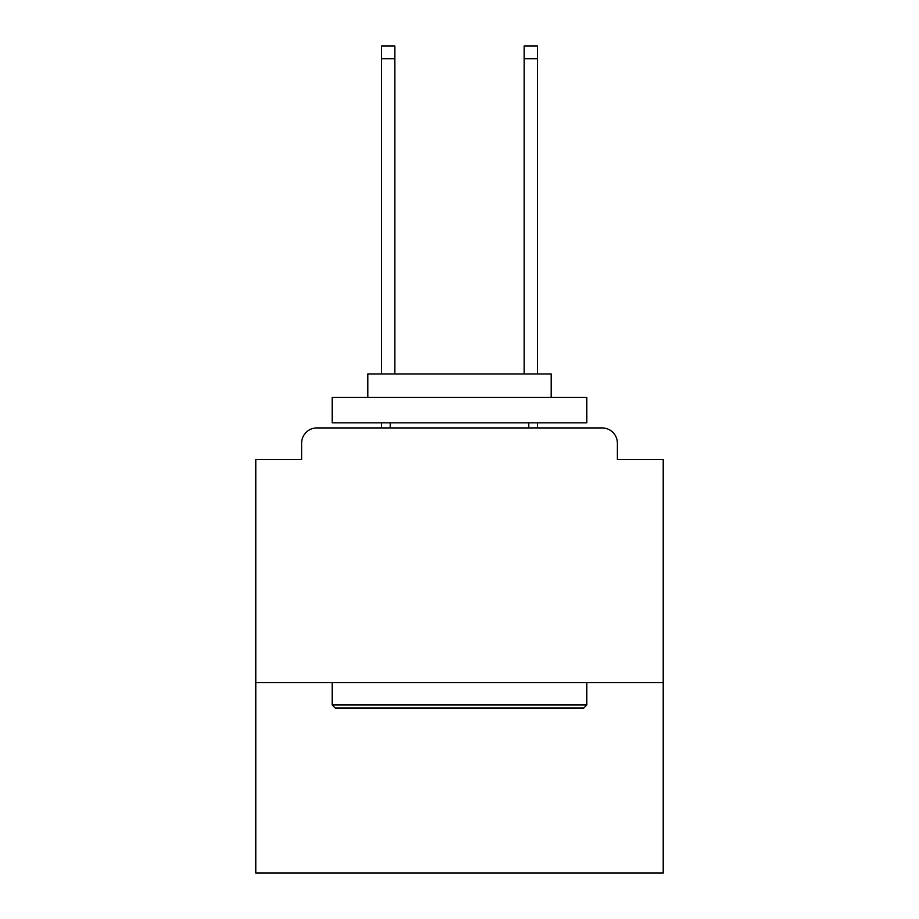 <?xml version="1.0" encoding="UTF-8"?>
<svg xmlns="http://www.w3.org/2000/svg" width="919" height="919" viewBox="0 0 919 919"><rect width="100%" height="100%" fill="white"/><g stroke="black" fill="none" stroke-linecap="round" stroke-linejoin="round"><path stroke-width="1.38" d="M663.219 682.576L663.219 459.5L617.384 459.5L617.384 443.199A15.278 15.278 0 0 0 602.106 427.921L316.894 427.921A15.278 15.278 0 0 0 301.616 443.199L301.616 459.5L255.781 459.5L255.781 873.05L663.219 873.05L663.219 682.576L255.781 682.576M301.616 443.199L301.616 459.5M602.106 427.921L538.948 427.921M380.052 427.921L316.894 427.921M617.384 459.5L617.384 443.199M335.228 708.032L332.173 704.976L586.827 704.976L583.772 708.032L335.228 708.032M586.827 397.364L586.827 422.832L332.173 422.832L332.173 397.364L586.827 397.364M367.83 397.364L367.83 373.941L551.17 373.941L551.17 397.364M586.827 682.576L586.827 704.976M332.173 682.576L332.173 704.976M528.77 422.832L528.77 427.921M390.23 422.832L390.23 427.921M394.814 58.678L381.58 58.678L381.58 45.95L394.814 45.95L394.814 373.941M381.58 58.678L381.58 373.941M381.58 422.832L381.58 427.921M537.42 45.95L537.42 58.678L524.186 58.678L524.186 45.95L537.42 45.95M524.186 373.941L524.186 58.678M537.42 427.921L537.42 422.832M537.42 373.941L537.42 58.678"/></g></svg>
